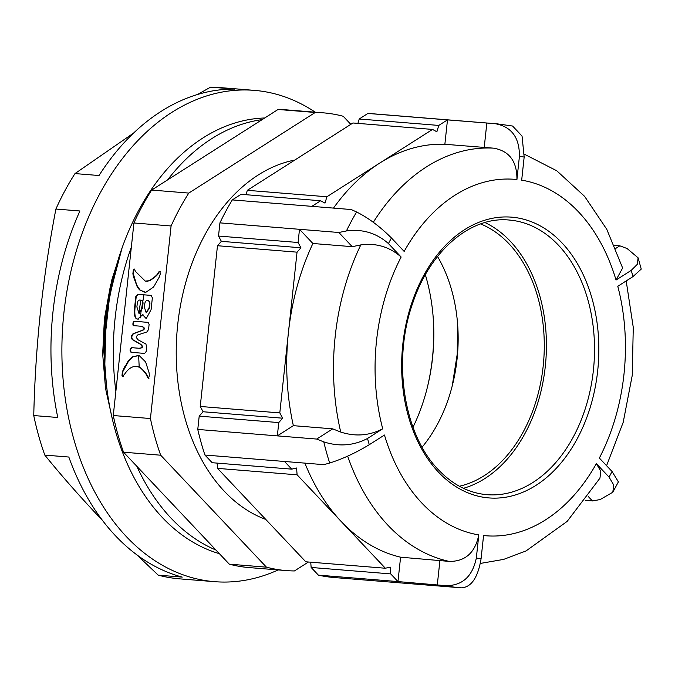 <?xml version="1.0" encoding="UTF-8"?>
<svg xmlns="http://www.w3.org/2000/svg" width="675" height="675" viewBox="0 0 675 675"><rect width="100%" height="100%" fill="white"/><g stroke="black" fill="none" stroke-linecap="round" stroke-linejoin="round"><path stroke-width="1.01" d="M459.397 486.253A134.713 93.994 94.6 0 0 540.405 384.007A134.713 93.994 94.6 0 0 509.017 243.81A134.713 93.994 94.6 0 0 480.634 223.931M278.176 569.928A246.459 171.973 -85.4 0 1 214.549 581.673A246.459 171.973 -85.4 0 1 126.411 536.65A246.459 171.973 -85.4 0 1 75.229 254.686A246.459 171.973 -85.4 0 1 254.323 90.366A246.459 171.973 -85.4 0 1 315.242 112.185M136.704 554.723L158.237 575.159L182.258 577.108A246.459 171.973 -85.4 0 1 115.476 535.764A246.459 171.973 -85.4 0 1 68.825 457.034L44.803 455.093C60.742 474.753 78.182 494.648 97.124 514.772L102.457 520.374M158.237 575.159A246.459 171.973 94.6 0 0 179.592 578.846L214.549 581.673M219.4 553.686A220.438 153.816 -85.4 0 1 162.295 517.447A220.438 153.816 -85.4 0 1 114.311 273.4A220.438 153.816 -85.4 0 1 264.718 117.982M308.45 562.013L294.427 570.949A229.618 160.22 -85.4 0 1 286.293 570.586L249.134 567.582A229.618 160.22 -85.4 0 1 229.297 564.165L215.966 550.058A220.438 153.816 -85.4 0 1 171.045 518.155A220.438 153.816 -85.4 0 1 136.856 466.315L123.525 452.199A229.618 160.22 -85.4 0 1 113.273 415.53L133.928 222.969L171.087 225.982A229.618 160.22 -85.4 0 1 188.797 193.075L315.225 112.48A229.618 160.22 -85.4 0 1 323.359 112.843A229.618 160.22 -85.4 0 1 343.195 116.26L350.823 124.343M265.764 519.429A183.693 128.174 -85.4 0 1 224.311 491.257A183.693 128.174 -85.4 0 1 181.929 298.088A183.693 128.174 -85.4 0 1 294.815 160.043M463.404 488.303A137.776 96.137 94.6 0 0 542.978 382.05A137.776 96.137 94.6 0 0 510.359 241.312A137.776 96.137 94.6 0 0 484.92 222.547M304.898 463.126A208.187 145.268 94.6 0 0 341.229 521.53L385.366 568.24L305.792 561.794L217.536 468.374L297.101 474.82L341.229 521.53A208.187 145.268 94.6 0 0 400.587 557.187L449.272 561.406A208.187 145.268 -85.4 0 1 388.015 525.319A208.187 145.268 -85.4 0 1 347.667 456.148M137.894 319.098C134.831 319.165 133.777 314.955 134.738 306.45L135.785 296.679L137.7 294.3L151.166 295.388L152.356 297.844L151.099 309.606L146.213 318.634L142.67 314.769L137.683 319.073M122.749 376.473L121.981 375.747L122.394 371.587L128.191 361.049L132.308 356.856L138.569 355.463A13.146 9.408 97.7 0 1 139.252 355.641L145.218 361.555L146.019 363.184L149.116 372.878L149.335 375.654L148.508 378.312L147.285 377.443C147.218 375.199 144.779 371.858 139.953 367.428L136.603 366.449C132.308 366.044 128.301 368.626 124.58 374.212L122.555 376.49M138.08 355.379L138.569 355.463M148.939 378.371L147.707 377.502C147.648 375.258 145.201 371.917 140.375 367.487L137.346 366.525M113.273 415.53L150.432 418.534L171.087 225.982M133.878 325.662C132.359 326.447 132.68 320.768 134.502 321.266L148.12 322.372L149.116 324.371L148.568 329.476L146.897 331.957L137.489 335.028L136.114 337.103L137.843 339.685L145.901 344.005L146.669 347.119L146.205 351.447L144.644 353.413L131.026 352.308C129.6 350.62 129.769 349.068 131.524 347.633L138.982 348.241C142.526 347.92 142.99 346.587 140.358 344.25L132.292 339.584C130.916 337.635 131.169 335.677 133.068 333.712L142.315 330.277C144.779 328.927 144.467 327.594 141.387 326.27L133.81 325.654M131.448 352.367C130.022 350.679 130.191 349.127 131.946 347.692L139.404 348.3C142.948 347.979 143.412 346.646 140.788 344.309L132.713 339.643C131.338 337.694 131.6 335.737 133.49 333.771L142.737 330.328C145.201 328.987 144.889 327.653 141.809 326.329L141.387 326.27M149.251 280.682C154.938 277.096 158.051 274.21 158.591 272.017L159.983 271.358L160.228 274.101L159.418 276.792L154.313 285.82L153.183 287.305L146.062 292.157A13.146 9.408 97.7 0 1 145.353 292.224L139.489 289.845L137.253 286.883L133.481 276.758L132.882 273.772L133.363 269.62L134.274 269.038L135.591 271.552L145.226 281.053L149.673 280.733C155.36 277.155 158.473 274.269 159.022 272.067L158.591 272.017M112.809 421.065L105.519 388.361L102.676 353.936L104.397 318.98L110.633 284.698M121.044 250.872L106.38 308.737L104.726 368.592L106.009 380.675M133.928 222.969A229.618 160.22 -85.4 0 1 151.639 190.072L278.066 109.477A229.618 160.22 -85.4 0 1 286.192 109.839L323.359 112.843M247.328 190.316L352.949 122.985L432.523 129.423L326.902 196.762L247.328 190.316L246.004 194.712M367.917 113.442L359.218 118.994L438.784 125.432L447.483 119.888L367.917 113.442A232.681 162.354 94.6 0 1 371.697 113.687L497.171 123.846A232.681 162.354 -85.4 0 0 495.112 123.694L447.483 119.888L444.867 144.281L493.594 148.162C509.304 150.913 517.084 161.367 516.932 179.533A178.799 124.757 94.6 0 0 404.156 251.429L391.449 237.98A202.07 140.991 94.6 0 0 388.437 243.574L401.144 257.023A178.799 124.757 94.6 0 0 382.717 428.785L367.529 438.472A202.07 140.991 94.6 0 0 369.276 444.707L384.463 435.029A178.799 124.757 94.6 0 0 421.883 503.086A178.799 124.757 94.6 0 0 478.811 534.904L476.331 558.031A202.07 140.991 94.6 0 0 481.089 558.672L483.57 535.545A178.799 124.757 94.6 0 0 596.346 463.649L609.053 477.098A202.07 140.991 94.6 0 0 612.065 471.504L599.358 458.055A178.799 124.757 94.6 0 0 617.785 286.293L632.964 276.607A202.07 140.991 94.6 0 0 631.226 270.371L616.039 280.049A178.799 124.757 94.6 0 0 521.682 180.174L524.163 157.047A202.07 140.991 94.6 0 0 519.413 156.406L516.932 179.533M388.437 243.574C376.473 233.018 362.467 228.808 346.41 230.943L338.842 232.495L299.498 229.306L312.896 243.489A208.187 145.268 94.6 0 0 288.419 332.589L297.042 252.163L217.477 245.725L200.239 406.46L279.804 412.906L288.419 332.589A208.187 145.268 94.6 0 0 293.355 425.663L332.707 428.853L340.732 432.059A208.187 145.268 -85.4 0 1 360.804 244.907C376.169 242.84 389.61 246.873 401.144 257.023M200.239 406.46L203.082 411.75L199.201 416.137L278.767 422.575L277.341 435.881L197.775 429.435A232.681 162.354 94.6 0 0 204.93 455.034L212.186 462.712L291.752 469.15L284.496 461.472L204.93 455.034M199.201 416.137L197.775 429.435M232.293 199.91L241.068 194.307L320.633 200.753L311.858 206.347L232.293 199.91A232.681 162.354 94.6 0 0 219.932 222.868L218.514 236.047L298.08 242.494L299.498 229.306L219.932 222.868M310.736 562.199L311.141 567.456L390.715 573.902L397.972 581.58L318.398 575.142A232.681 162.354 94.6 0 0 334.142 577.53L459.616 587.689A232.681 162.354 -85.4 0 1 445.559 585.664L397.972 581.58L400.587 557.187M311.141 567.456L318.398 575.142M631.226 270.371L637.31 264.338L638.103 257.825L627.092 248.527L619.819 245.818L614.419 245.379M346.41 230.943A232.681 162.354 -85.4 0 1 356.611 211.992L351.211 209.537L311.858 206.347M369.276 444.707C355.683 452.917 342.487 459.017 329.687 463.016L323.848 464.662L284.496 461.472M329.687 463.016A232.681 162.354 -85.4 0 1 323.781 441.88L316.693 439.062L277.341 435.881L293.355 425.663M609.053 477.098L613.718 484.996L612.807 492.244L600.168 499.551L592.456 500.943L585.411 500.369M217.131 463.109L217.536 468.374M218.514 236.047L221.366 241.338L217.477 245.725M359.218 118.994L357.893 123.382M519.413 156.406C519.598 137.523 511.498 126.622 495.112 123.694M486.835 123.069L484.22 147.471M444.867 144.281A208.187 145.268 94.6 0 0 379.671 163.114A208.187 145.268 94.6 0 0 333.492 208.102M356.611 211.992C368.305 217.848 379.924 226.505 391.449 237.98M338.842 232.495L352.249 246.679L360.804 244.907M312.896 243.489L352.249 246.679M323.781 441.88C339.027 446.833 353.607 445.702 367.529 438.472M382.717 428.785C369.402 435.721 355.413 436.809 340.732 432.059M332.707 428.853L316.693 439.062M445.559 585.664C462.215 585.824 472.466 576.61 476.331 558.031M478.811 534.904C475.141 552.707 465.294 561.541 449.272 561.406M439.931 560.377L437.316 584.769M481.089 558.672C478.01 577.319 471.538 587.039 461.675 587.841A232.681 162.354 -85.4 0 1 459.616 587.689L461.675 587.841M596.346 463.649L600.826 471.234L599.94 478.195L567.143 521.404L526.019 550.952L503.609 559.406L480.381 563.423M588.246 496.488L592.456 500.943M612.065 471.504L618.393 481.874L612.807 492.244M638.103 257.825L641.25 269.089L632.964 276.607M497.171 123.846L512.603 126.039L522.045 136.072L524.163 157.047M619.819 245.818L615.693 248.451M524.399 154.212L556.791 170.792L584.601 196.357L606.774 229.306L622.628 268L616.039 280.049M390.715 573.902L390.184 567.084L385.366 568.24M297.101 474.82L296.578 467.994L291.752 469.15M278.767 422.575L282.656 418.196L279.804 412.906M297.042 252.163L300.932 247.784L298.08 242.494M432.523 129.423L436.868 131.785L438.784 125.432M320.633 200.753L324.987 203.116L326.902 196.762M300.932 247.784L221.366 241.338M282.656 418.196L203.082 411.75M123.525 452.199L160.684 455.212A229.618 160.22 -85.4 0 1 150.432 418.534M151.639 190.072L188.797 193.075M278.066 109.477L315.225 112.48M286.293 570.586A229.618 160.22 -85.4 0 1 266.456 567.169L160.684 455.212M229.297 564.165L266.456 567.169M215.966 550.058L136.856 466.315M115.872 391.264A220.438 153.816 -85.4 0 1 131.321 247.236M167.569 179.913A220.438 153.816 -85.4 0 1 262.128 119.635M254.323 90.366L219.375 87.531A246.459 171.973 94.6 0 0 210.575 87.142L234.605 89.092A246.459 171.973 -85.4 0 0 99.022 175.525L74.992 173.576A246.459 171.973 94.6 0 0 55.898 209.047L79.92 210.988A246.459 171.973 -85.4 0 0 57.772 417.496L33.75 415.547A246.459 171.973 94.6 0 0 44.803 455.093M55.898 209.047C49.334 243.228 44.179 277.526 40.433 311.943C36.796 346.359 34.568 380.902 33.75 415.547M210.575 87.142L197.522 94.5M133.532 133.118L74.992 173.576M433.072 315.976A162.262 113.223 -85.4 0 1 427.258 387.754M123.171 376.523L122.411 375.806L122.816 371.647L128.613 361.108L132.73 356.915L138.991 355.514M147.707 377.502L147.285 377.443M133.49 333.771L133.068 333.712M134.308 325.721C132.781 326.506 133.102 320.827 134.924 321.325L148.373 322.414M140.788 344.309L140.358 344.25M138.316 319.157C135.253 319.224 134.198 315.014 135.16 306.509L136.207 296.73L138.122 294.359L151.428 295.439M146.281 318.642L142.906 314.845M140.282 300.097C142.079 300.24 142.83 301.523 142.526 303.944L142.088 308.095L138.974 313.251L136.89 306.973L137.202 304.037C137.481 301.092 138.502 299.776 140.282 300.097L140.704 300.156C142.509 300.299 143.252 301.582 142.957 303.995L142.509 308.154L139.109 313.259M147.454 300.586C149.04 300.712 149.707 301.995 149.445 304.417L149.074 307.876L146.205 312.702L144.382 307.235L144.669 304.552C144.973 301.784 145.901 300.459 147.454 300.586L147.876 300.645C149.462 300.772 150.128 302.046 149.875 304.467L149.504 307.935L146.348 312.702M159.022 272.067L160.405 271.418M144.315 292.191L139.919 289.904L136.763 285.12L133.312 273.831L133.793 269.679L134.696 269.089M145.437 281.078L149.673 280.733M437.535 256.5A134.713 93.994 -85.4 0 1 457.566 323.511A134.713 93.994 -85.4 0 1 452.647 384.252A134.713 93.994 -85.4 0 1 422.103 447.171M425.343 274.742A156.144 108.953 -85.4 0 1 433.131 316.676A156.144 108.953 -85.4 0 1 427.427 387.079A156.144 108.953 -85.4 0 1 412.999 427.207M143.961 294.832L141.024 311.901M140.923 312.668L140.265 317.933M138.628 355.472L139.202 367.04M457.422 321.773A150.424 104.963 -85.4 0 1 452.225 385.948L457.245 354.054L457.422 321.773M561.98 242.89A140.83 98.272 -85.4 0 1 577.142 438.927A140.83 98.272 -85.4 0 1 438.522 472.188A140.83 98.272 -85.4 0 1 423.36 276.151A140.83 98.272 -85.4 0 1 561.98 242.89M486.945 494.682A137.776 96.137 94.6 0 0 587.064 402.832A137.776 96.137 94.6 0 0 558.453 245.211A137.776 96.137 94.6 0 0 509.186 220.042C471.066 216.101 430.515 250.155 413.049 302.172C392.057 360.028 403.566 434.447 438.556 469.901C452.9 484.861 469.024 493.121 486.945 494.682M110.067 292.486L104.785 339.584M115.374 269.376L106.22 314.381L104.709 360.062M122.023 248.088L106.473 307.133L104.6 368.508L106.363 384.109M373.309 222.278A208.187 145.268 -85.4 0 1 493.594 148.162M122.411 375.806L121.981 375.747M122.816 371.647L122.394 371.587M124.04 368.812L123.609 368.752M125.221 366.525L124.791 366.466M128.613 361.108L128.191 361.049M129.895 359.463L129.473 359.404M132.73 356.915L132.308 356.856M140.375 367.487L139.953 367.428M139.312 367.082L138.881 367.023M138.248 366.711L137.818 366.66M132.713 339.643L132.292 339.584M142.737 330.328L142.315 330.277M134.924 321.325L134.502 321.266M131.946 347.692L131.524 347.633M139.404 348.3L138.982 348.241M135.16 306.509L134.738 306.45M136.207 296.73L135.785 296.679M138.122 294.359L137.7 294.3M142.957 303.995L142.526 303.944M142.509 308.154L142.088 308.095M149.875 304.467L149.445 304.417M149.504 307.935L149.074 307.876M139.919 289.904L139.489 289.845M137.675 286.942L137.253 286.883M136.763 285.12L136.333 285.061M134.578 279.248L134.156 279.197M133.903 276.817L133.481 276.758M133.312 273.831L132.882 273.772M133.793 269.679L133.363 269.62M146.981 281.205L146.551 281.146M147.42 281.154L146.998 281.095M148.542 280.969L148.12 280.91M140.822 300.164L138.805 313.132M122.259 247.421L111.738 280.1L105.486 314.668L103.697 349.945L106.431 384.775M606.58 465.699L623.219 422.246L632.256 375.325L633.268 327.392L626.189 280.927M142.703 314.778L143.125 314.837M139.312 313.301L138.89 313.242M146.559 312.753L146.129 312.694M145.226 281.053L145.648 281.112"/></g></svg>
